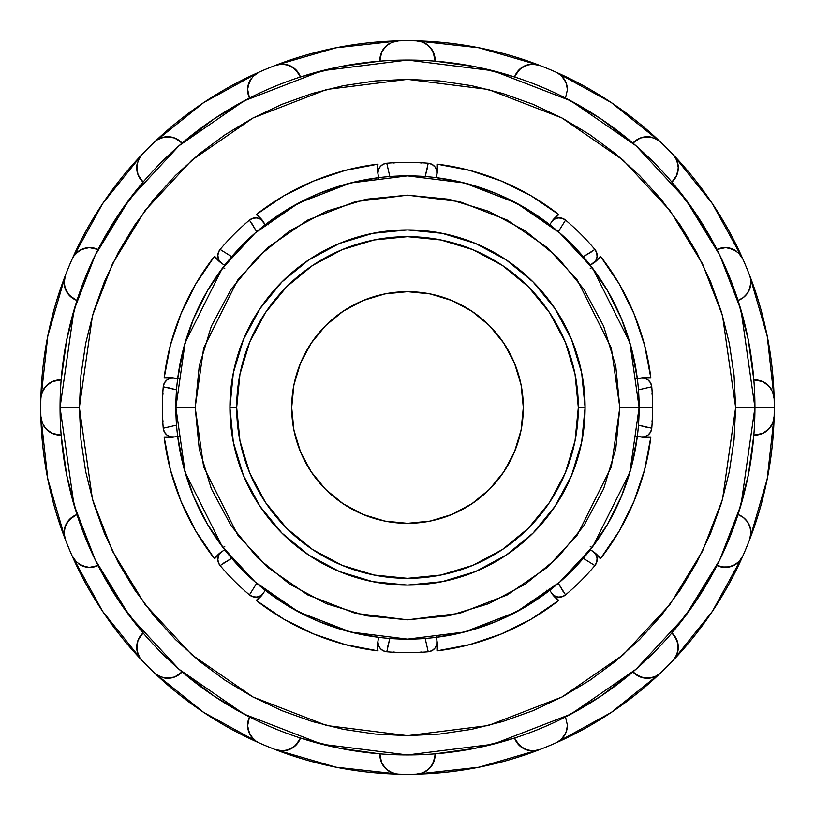 <?xml version="1.0" encoding="UTF-8"?>
<svg xmlns="http://www.w3.org/2000/svg" width="815" height="815" viewBox="0 0 815 815"><rect width="100%" height="100%" fill="white"/><g stroke="black" fill="none" stroke-linecap="round" stroke-linejoin="round"><path stroke-width="1.22" d="M195.172 407.5L203.668 348.046L237.634 280.105L267.89 247.526L307.581 220.152L355.238 201.702L407.5 195.172L459.762 201.702L507.419 220.152L547.11 247.526L577.366 280.105L611.332 348.046L619.828 407.5L639.133 407.5L629.863 342.646L592.8 268.522L559.803 232.988L516.506 203.118L464.519 182.998L407.5 175.867L350.481 182.998L298.494 203.118L255.197 232.988L222.2 268.522L185.137 342.646L175.867 407.5L195.172 407.5L199.247 366.078L211.329 326.245L230.951 289.539L257.357 257.357L289.539 230.951L326.245 211.329L366.078 199.247L407.5 195.172L448.922 199.247L488.755 211.329L525.461 230.951L557.643 257.357L584.049 289.539L603.67 326.245L615.753 366.078L619.828 407.5L615.753 448.922L603.67 488.755L584.049 525.461L557.643 557.643L525.461 584.049L488.755 603.67L448.922 615.753L407.5 619.828L366.078 615.753L326.245 603.67L289.539 584.049L257.357 557.643L230.951 525.461L211.329 488.755L199.247 448.922L195.172 407.5L175.867 407.5A231.633 231.633 0 0 1 407.5 175.867A231.633 231.633 0 0 1 639.133 407.5A231.633 231.633 0 0 1 407.5 639.133A231.633 231.633 0 0 1 175.867 407.5L185.137 472.354L222.2 546.478L255.197 582.012L298.494 611.882L350.481 632.002L407.5 639.133L464.519 632.002L516.506 611.882L559.803 582.012L592.8 546.478L629.863 472.354L639.133 407.5L652.642 407.5L619.828 407.5L611.332 466.954L577.366 534.895L547.11 567.474L507.419 594.848L459.762 613.298L407.5 619.828L355.238 613.298L307.581 594.848L267.89 567.474L237.634 534.895L203.668 466.954L195.172 407.5M589.805 134.658L615.671 153.841L639.531 175.47L661.159 199.329L680.342 225.195L696.896 252.813L710.67 281.929L721.519 312.247L729.343 343.482L734.06 375.338L735.65 407.5L734.06 439.662L729.343 471.518L721.519 502.753L710.67 533.071L696.896 562.187L680.342 589.805L661.159 615.671L639.531 639.531L615.671 661.159L589.805 680.342L562.187 696.896L533.071 710.67L502.753 721.519L471.518 729.343L439.662 734.06L407.5 735.65L375.338 734.06L343.482 729.343L312.247 721.519L281.929 710.67L252.813 696.896L225.195 680.342L199.329 661.159L175.47 639.531L153.841 615.671L134.658 589.805L118.104 562.187L104.33 533.071L93.481 502.753L85.657 471.518L80.94 439.662L79.35 407.5L92.482 315.619L112.541 263.703L144.988 210.616L191.729 160.27L253.078 117.961L326.723 89.456L407.5 79.35L488.277 89.456L561.922 117.961L623.271 160.27L670.011 210.616L702.459 263.703L722.518 315.619L735.65 407.5L754.945 407.5L741.049 310.22L719.808 255.248L685.456 199.033L635.955 145.722L571.009 100.928L493.024 70.742L407.5 60.055L321.976 70.742L243.991 100.928L179.045 145.722L129.544 199.033L95.192 255.248L73.951 310.22L60.055 407.5L79.35 407.5L80.94 375.338L85.657 343.482L93.481 312.247L104.33 281.929L118.104 252.813L134.658 225.195L153.841 199.329L175.47 175.47L199.329 153.841L225.195 134.658L252.813 118.104L281.929 104.33L312.247 93.481L343.482 85.657L375.338 80.94L407.5 79.35L439.662 80.94L471.518 85.657L502.753 93.481L533.071 104.33L562.187 118.104L589.622 134.536M552.845 594.93L549.748 590.305L523.994 607.705L496.141 621.499L466.689 631.442L436.178 637.35L436.901 640.366A9.648 9.648 0 0 1 428.232 651.766A245.142 245.142 0 0 1 386.768 651.766A9.648 9.648 0 0 1 377.926 642.149L378.588 645.653L380.473 648.679L383.325 650.808L386.768 651.766A245.142 245.142 0 0 0 428.232 651.766L432.072 650.604L435.098 647.986L436.809 644.37L436.901 640.366L437.003 650.859L469.735 644.614L501.317 633.978L531.156 619.166L558.723 600.441A245.142 245.142 0 0 1 437.003 650.859A29.921 29.921 0 0 0 437.003 650.839M263.653 592.913L263.612 592.984A9.648 9.648 0 0 1 249.441 594.889A245.142 245.142 0 0 1 220.111 565.559A9.648 9.648 0 0 1 217.839 559.334L218.43 562.645L220.111 565.559A245.142 245.142 0 0 0 249.441 594.889L252.976 596.774L256.959 597.069L260.739 595.724L263.632 592.953L256.277 600.441L283.844 619.166L313.683 633.978L345.265 644.614L377.997 650.859A29.921 29.921 0 0 1 378.089 640.376L378.822 637.35L348.311 631.442L318.859 621.499L291.006 607.705L265.252 590.305L262.145 594.94M172.189 377.742L177.65 378.822L183.558 348.311L193.501 318.859L207.295 291.006L224.696 265.252L222.016 263.612A9.648 9.648 0 0 1 217.839 255.666L218.96 260.168L222.047 263.632L214.559 256.277L195.834 283.844L181.022 313.683L170.386 345.265L164.141 377.997A245.142 245.142 0 0 1 214.559 256.277L219.113 261.34M650.839 437.003A29.921 29.921 0 0 0 650.859 437.003A245.142 245.142 0 0 1 600.441 558.723L619.166 531.156L633.978 501.317L644.614 469.735L650.859 437.003L640.366 436.901A9.648 9.648 0 0 0 651.766 428.232A245.142 245.142 0 0 0 652.642 407.5A245.142 245.142 0 0 1 651.766 428.232A9.648 9.648 0 0 1 640.386 436.911L644.37 436.809L647.986 435.098L650.604 432.072L651.766 428.232L638.461 425.165L647.681 427.559M220.07 552.845L224.696 549.748L207.295 523.994L193.501 496.141L183.558 466.689L177.65 436.178L174.634 436.901A9.648 9.648 0 0 1 163.234 428.232A245.142 245.142 0 0 1 163.234 386.768A245.142 245.142 0 0 0 163.234 428.232L164.396 432.072L167.014 435.098L170.63 436.809L174.634 436.901L164.141 437.003L170.386 469.735L181.022 501.317L195.834 531.156L214.559 558.723A245.142 245.142 0 0 1 164.141 437.003L170.946 437.36M262.155 220.07L265.252 224.696L291.006 207.295L318.859 193.501L348.311 183.558L378.822 177.65L378.099 174.634A29.921 29.921 0 0 1 377.997 164.141L345.265 170.386L313.683 181.022L283.844 195.834L256.277 214.559A245.142 245.142 0 0 1 377.997 164.141A29.921 29.921 0 0 0 377.579 169.113A29.921 29.921 0 0 1 377.997 164.141M437.36 170.946L437.003 164.141A245.142 245.142 0 0 1 558.723 214.559L531.156 195.834L501.317 181.022L469.735 170.386L437.003 164.141L436.901 174.634L436.809 170.63L435.098 167.014L432.072 164.396L428.232 163.234A245.142 245.142 0 0 0 386.768 163.234L383.325 164.192L380.473 166.321L378.588 169.347L377.926 172.851A9.648 9.648 0 0 0 378.099 174.634L378.129 174.817A29.921 29.921 0 0 0 378.129 174.838A29.921 29.921 0 0 1 378.099 174.634A29.921 29.921 0 0 1 377.579 169.113M419.491 773.792A19.305 19.305 0 0 0 419.501 773.792L422.659 772.895A19.305 19.305 0 0 0 435.108 754.853L433.162 763.278L428.537 769.36L422.659 772.895L416.261 774.148A19.305 19.305 0 0 0 416.282 774.148L419.959 773.7M567.342 726.623L565.916 732.644L561.678 738.95A19.305 19.305 0 0 0 567.393 725.228L566.405 731.35L563.858 736.363L560.262 740.214M740.978 559.253L712.442 611.26L672.956 660.558L675.146 657.797L677.601 652.346A19.305 19.305 0 0 0 678.284 647.242L676.817 654.618L672.956 660.558L676.898 654.414M738.044 514.56L742.597 516.904L746.183 520.123L749.433 525.39L746.183 520.123L742.597 516.904L738.044 514.56A19.305 19.305 0 0 1 750.89 532.755L749.983 526.918L747.355 521.62L743.239 517.372L738.044 514.56L748.272 475.288L753.855 435.078L758.449 434.762L762.667 433.448L769.095 428.833L772.824 422.832L774.148 416.261L767.2 479.047L749.586 539.713L750.89 532.755L749.586 539.713A366.75 366.75 0 0 1 660.558 672.956L611.26 712.442L555.901 742.883L560.608 739.928L564.275 735.762L566.598 730.719L567.393 725.228L565.518 716.935L600.533 696.387L632.909 671.906L639.062 676.47L642.699 677.744L650.36 678.029L655.708 676.328M773.669 420.082L774.148 416.261A366.75 366.75 0 0 0 774.25 407.5L754.945 407.5A347.445 347.445 0 0 1 407.5 754.945A347.445 347.445 0 0 1 60.055 407.5A347.445 347.445 0 0 1 407.5 60.055A347.445 347.445 0 0 1 754.945 407.5L774.25 407.5A366.75 366.75 0 0 0 774.148 398.708A19.305 19.305 0 0 1 774.148 398.739A366.75 366.75 0 0 1 742.883 555.901L739.144 561.474L733.408 565.579L725.696 567.393L716.935 565.518L724.372 567.383L728.213 567.169L735.395 564.5L739.694 560.883M746.183 294.877L742.597 298.096L746.183 294.877L749.433 289.61L746.183 294.877M750.89 282.245L749.433 289.61L750.89 282.245L750.554 278.679L750.89 282.245A19.305 19.305 0 0 1 738.044 300.44L743.239 297.628L747.355 293.38L749.983 288.082L750.89 282.245M736.139 250.979L728.213 247.831L724.372 247.617L716.935 249.482L696.387 214.467L671.906 182.091L676.807 175.164L671.906 182.091A19.305 19.305 0 0 0 678.284 167.758L676.807 175.164L678.284 167.758L676.898 160.586M560.262 74.786L563.858 78.637L566.405 83.65L567.393 89.772L565.518 98.065L567.393 89.772L566.598 84.281L564.275 79.238L560.608 75.072L555.901 72.117A366.75 366.75 0 0 1 774.148 398.739L772.447 391.261M64.385 536.005L47.8 479.047L40.852 416.261A366.75 366.75 0 0 1 416.261 40.852L422.659 42.105L428.537 45.64L433.162 51.722L435.078 61.145L434.741 56.439L431.95 49.572L426.765 44.265L422.027 41.881M179.657 436.657L177.67 436.32M162.969 421.345L162.593 418.339M267.626 222.872L268.329 224.757M419.959 41.3L416.261 40.852A366.75 366.75 0 0 1 555.901 72.117L611.26 102.558L660.558 142.044L654.078 137.969M767.21 335.974A366.75 366.75 0 0 0 767.2 335.923L774.148 398.739L772.824 392.168L769.095 386.167L762.667 381.552L758.449 380.238L753.855 379.922L748.272 339.712L738.044 300.44L742.597 298.096M422.659 42.105L428.537 45.64L431.084 48.35L434.589 55.715L435.108 60.147A19.305 19.305 0 0 0 422.659 42.105L416.261 40.852L479.047 47.8L539.713 65.414A366.75 366.75 0 0 0 539.683 65.394M335.974 47.79A366.75 366.75 0 0 0 275.287 65.414L335.953 47.8L398.739 40.852A366.75 366.75 0 0 0 398.708 40.852M523.312 407.5A115.812 115.812 0 0 1 407.5 523.312A115.812 115.812 0 0 1 291.689 407.5L293.909 430.096L300.501 451.826L311.208 471.844L325.603 489.397L343.156 503.792L363.174 514.499L384.904 521.091L407.5 523.312L430.096 521.091L451.826 514.499L471.844 503.792L489.397 489.397L503.792 471.844L514.499 451.826L521.091 430.096L523.312 407.5L521.091 384.904L514.499 363.174L503.792 343.156L489.397 325.603L471.844 311.208L451.826 300.501L430.096 293.909L407.5 291.689L384.904 293.909L363.174 300.501L343.156 311.208L325.603 325.603L311.208 343.156L300.501 363.174L293.909 384.904L291.689 407.5A115.812 115.812 0 0 1 407.5 291.689A115.812 115.812 0 0 1 523.312 407.5M236.676 407.5A170.824 170.824 0 0 0 407.5 578.324A170.824 170.824 0 0 0 578.324 407.5L585.089 407.5A177.589 177.589 0 0 1 407.5 585.089A177.589 177.589 0 0 1 229.912 407.5L236.676 407.5L229.912 407.5L233.324 442.148L243.43 475.461L259.842 506.156L281.929 533.071L308.844 555.158L339.539 571.57L372.852 581.676L407.5 585.089L442.148 581.676L475.461 571.57L506.156 555.158L533.071 533.071L555.158 506.156L571.57 475.461L581.676 442.148L585.089 407.5L581.676 372.852L571.57 339.539L555.158 308.844L533.071 281.929L506.156 259.842L475.461 243.43L442.148 233.324L407.5 229.912L372.852 233.324L339.539 243.43L308.844 259.842L281.929 281.929L259.842 308.844L243.43 339.539L233.324 372.852L229.912 407.5A177.589 177.589 0 0 1 407.5 229.912A177.589 177.589 0 0 1 585.089 407.5L578.324 407.5A170.824 170.824 0 0 0 407.5 236.676A170.824 170.824 0 0 0 236.676 407.5L239.956 374.177L249.675 342.127L265.466 312.593L286.707 286.707L312.593 265.466L342.127 249.675L374.177 239.956L407.5 236.676L440.823 239.956L472.873 249.675L502.407 265.466L528.293 286.707L549.534 312.593L565.325 342.127L575.044 374.177L578.324 407.5L575.044 440.823L565.325 472.873L549.534 502.407L528.293 528.293L502.407 549.534L472.873 565.325L440.823 575.044L407.5 578.324L374.177 575.044L342.127 565.325L312.593 549.534L286.707 528.293L265.466 502.407L249.675 472.873L239.956 440.823L236.676 407.5M594.93 262.155L590.305 265.252L597.028 260.291L600.441 256.277A245.142 245.142 0 0 1 650.859 377.997L644.614 345.265L633.978 313.683L619.166 283.844L600.441 256.277L595.887 261.34M437.258 172.189L436.178 177.65L466.689 183.558L496.141 193.501L523.994 207.295L549.748 224.696L552.855 220.06M553.66 219.113L558.723 214.559A29.921 29.921 0 0 0 558.703 214.569M592.953 263.632A9.648 9.648 0 0 0 594.889 249.441A245.142 245.142 0 0 0 565.559 220.111A245.142 245.142 0 0 1 594.889 249.441L596.774 252.976L597.069 256.959L595.724 260.739L590.305 265.252L607.705 291.006L621.499 318.859L631.442 348.311L637.35 378.822L642.821 377.742M644.054 377.64L650.859 377.997L640.366 378.099A29.921 29.921 0 0 1 650.859 377.997M639.592 436.748A29.921 29.921 0 0 0 639.602 436.748L640.183 436.871A29.921 29.921 0 0 0 640.366 436.901A29.921 29.921 0 0 0 650.859 437.003L644.054 437.36M642.811 437.258L637.35 436.178L631.442 466.689L621.499 496.141L607.705 523.994L590.305 549.748L594.94 552.855M595.887 553.66L600.441 558.723A29.921 29.921 0 0 0 600.431 558.703M551.134 592.597L551.266 592.8A29.921 29.921 0 0 0 551.368 592.953L558.723 600.441L553.66 595.887M436.769 639.693A29.921 29.921 0 0 0 436.759 639.632L437.258 642.821M437.36 644.054L437.003 650.859A29.921 29.921 0 0 0 436.911 640.376L436.871 640.183A29.921 29.921 0 0 0 436.871 640.162L436.759 639.632A29.921 29.921 0 0 0 436.748 639.592M378.252 639.592A29.921 29.921 0 0 0 378.252 639.602L378.129 640.183A29.921 29.921 0 0 0 378.099 640.366A29.921 29.921 0 0 0 377.997 650.859A245.142 245.142 0 0 1 256.277 600.441L261.34 595.887M222.403 551.134L222.2 551.266A29.921 29.921 0 0 0 222.047 551.368L214.559 558.723L219.113 553.66M163.234 428.232L176.539 425.165L163.234 428.232A9.648 9.648 0 0 0 174.634 436.901L172.179 437.258M164.161 377.997A29.921 29.921 0 0 0 164.141 377.997L170.946 377.64M222.088 263.653L220.06 262.145M263.632 222.047A9.648 9.648 0 0 0 249.441 220.111A245.142 245.142 0 0 0 220.111 249.441A245.142 245.142 0 0 1 249.441 220.111L252.976 218.226L256.959 217.931L260.739 219.276L265.252 224.696L260.291 217.972L256.277 214.559L261.34 219.113M250.979 78.861L247.831 86.787L247.617 90.628L249.482 98.065L214.467 118.613L182.091 143.094L175.938 138.53L172.301 137.256L164.64 136.971L159.292 138.672M157.478 139.681L203.74 102.558L259.099 72.117L252.844 76.549M416.261 40.852A366.75 366.75 0 0 0 398.739 40.852L391.261 42.553M388.663 43.979L382.724 50.102L381.053 53.566L379.922 61.145L339.712 66.728L300.44 76.956L298.789 73.472L293.624 67.818L286.656 64.619L281.063 64.151M278.995 64.385L275.287 65.414L281.858 64.12L288.826 65.271L295.56 69.438L300.44 76.956A19.305 19.305 0 0 0 281.858 64.12L275.287 65.414A366.75 366.75 0 0 0 259.099 72.117L253.526 75.856L249.421 81.592L247.607 89.304L248.005 93.694L249.482 98.065L247.607 89.304L249.421 81.592L250.918 78.953A19.305 19.305 0 0 0 249.482 98.065M137.134 163.774L137.256 172.301L138.53 175.938L143.094 182.091L118.613 214.467L98.065 249.482L90.628 247.617L86.787 247.831L79.605 250.5L75.306 254.117M74.022 255.747L102.558 203.74L142.044 154.442L137.969 160.922M64.436 285.79L67.818 293.624L73.472 298.789L76.956 300.44L66.728 339.712L61.145 379.922L53.566 381.053L50.102 382.724L44.479 387.93L41.901 392.922M41.331 394.918L47.8 335.953L65.414 275.287L64.12 282.846M43.979 426.337L50.102 432.276L53.566 433.947L61.145 435.078L66.728 475.288L76.956 514.56L73.472 516.211L67.818 521.376L64.619 528.344L64.151 533.937M47.79 479.026A366.75 366.75 0 0 0 65.414 539.713A366.75 366.75 0 0 1 40.852 416.261L42.553 423.739M78.861 564.021L86.787 567.169L90.628 567.383L98.065 565.518L118.613 600.533L143.094 632.909L138.53 639.062L137.256 642.699L136.971 650.36L138.672 655.708M139.681 657.522L102.558 611.26L72.117 555.901L76.549 562.156M163.774 677.866L172.301 677.744L175.938 676.47L182.091 671.906L214.467 696.387L249.482 716.935L247.617 724.372L247.831 728.213L250.5 735.395L254.117 739.694M255.747 740.978L203.74 712.442L154.442 672.956L160.922 677.031M285.79 750.564L293.624 747.182L298.789 741.528L300.44 738.044L339.712 748.272L379.922 753.855L381.053 761.434L382.724 764.898L387.93 770.521L392.922 773.099M394.918 773.669L335.953 767.2L275.287 749.586L282.846 750.88M422.027 773.119L426.765 770.735L431.95 765.428L434.741 758.561L435.078 753.855L475.288 748.272L514.56 738.044L516.211 741.528L521.376 747.182L528.344 750.381L533.937 750.849M536.005 750.615L479.047 767.2L416.261 774.148A366.75 366.75 0 0 1 65.414 539.713L64.12 533.142L65.271 526.174L69.438 519.44L76.956 514.56A19.305 19.305 0 0 0 64.12 533.142L65.414 539.713A366.75 366.75 0 0 0 72.117 555.901L75.856 561.474L81.592 565.579L89.304 567.393L93.694 566.995L98.065 565.518L89.304 567.393L81.592 565.579L78.953 564.082A19.305 19.305 0 0 0 98.065 565.518M657.522 675.319L660.558 672.956A366.75 366.75 0 0 1 555.901 742.883A366.75 366.75 0 0 0 555.942 742.873M677.469 652.784L678.284 647.242L677.866 643.229L674.606 635.904L671.906 632.909L696.387 600.533L716.935 565.518A19.305 19.305 0 0 0 739.154 561.464L741.273 558.835A19.305 19.305 0 0 0 742.883 555.901L741.273 558.835M774.148 416.261L772.824 422.832L769.095 428.833L762.667 433.448L753.855 435.078L761.434 433.947L764.898 432.276L770.521 427.07L773.099 422.078M750.554 278.679L749.586 275.287L750.554 278.679A19.305 19.305 0 0 0 749.586 275.287L767.2 335.953M771 388.633L764.898 382.724L761.434 381.053L753.855 379.922L762.667 381.552L769.095 386.167L770.939 388.541M671.906 182.091L676.623 175.602L678.284 167.758A19.305 19.305 0 0 0 676.817 160.382L678.284 167.758L676.776 160.28L673.017 154.504M675.217 157.326L712.442 203.74L742.883 259.099L738.451 252.844M651.226 137.134L642.699 137.256L639.062 138.53L632.909 143.094L600.533 118.613L565.518 98.065L567.393 89.772A19.305 19.305 0 0 0 555.901 72.117A366.75 366.75 0 0 0 539.713 65.414L532.154 64.12M529.21 64.436L521.376 67.818L516.211 73.472L514.56 76.956L475.288 66.728L435.078 61.145M635.343 378.343L637.33 378.68M652.408 396.661L652.031 393.655M652.408 418.339L652.031 421.345M436.657 635.343L436.32 637.33M378.343 179.657L378.68 177.67M220.111 249.441L218.43 252.355L217.839 255.666A9.648 9.648 0 0 1 220.111 249.441L231.694 256.684L220.111 249.441A9.648 9.648 0 0 0 222.047 263.632L222.016 263.612A29.921 29.921 0 0 1 214.559 256.277M175.408 378.252A29.921 29.921 0 0 0 175.398 378.252L174.817 378.129A29.921 29.921 0 0 0 174.634 378.099A29.921 29.921 0 0 0 164.141 377.997L174.634 378.099L170.63 378.191L167.014 379.902L164.396 382.928L163.234 386.768A9.648 9.648 0 0 1 174.614 378.089L175.368 378.241A29.921 29.921 0 0 0 175.307 378.231M214.559 558.723A29.921 29.921 0 0 1 222.037 551.378L218.96 554.832L217.839 559.334A9.648 9.648 0 0 1 222.026 551.378A29.921 29.921 0 0 0 222.006 551.388M563.145 591.517L558.316 583.306L565.559 594.889A9.648 9.648 0 0 1 551.368 592.953L554.261 595.724L558.041 597.069L562.024 596.774L565.559 594.889A245.142 245.142 0 0 0 594.889 565.559L596.774 562.024L597.069 558.041L595.724 554.261L592.953 551.368L600.441 558.723A29.921 29.921 0 0 0 592.963 551.378A9.648 9.648 0 0 1 594.889 565.559A245.142 245.142 0 0 1 565.559 594.889A9.648 9.648 0 0 1 551.378 592.974A29.921 29.921 0 0 0 551.388 592.994L551.348 592.913M651.766 386.768L650.604 382.928L647.986 379.902L644.37 378.191L640.366 378.099A9.648 9.648 0 0 1 651.766 386.768A245.142 245.142 0 0 1 652.642 407.5A245.142 245.142 0 0 0 651.766 386.768L638.461 389.835L651.766 386.768A9.648 9.648 0 0 0 640.366 378.099L637.35 378.822L640.366 378.099M565.559 220.111L562.024 218.226L558.041 217.931L554.261 219.276L551.368 222.047L558.723 214.559A29.921 29.921 0 0 0 551.378 222.037A9.648 9.648 0 0 1 565.559 220.111L558.316 231.694L565.559 220.111A9.648 9.648 0 0 0 551.368 222.047L551.348 222.088M503.792 471.844L498.047 479.709M343.156 503.792L335.291 498.047M311.208 343.156L316.954 335.291M471.844 311.208L479.709 316.954M40.852 398.739L41.219 395.418L40.852 398.739A366.75 366.75 0 0 0 40.852 416.261A366.75 366.75 0 0 0 40.852 416.292M479.026 767.21A366.75 366.75 0 0 0 539.713 749.586A366.75 366.75 0 0 1 416.261 774.148L419.501 773.792M611.209 712.473A366.75 366.75 0 0 0 660.558 672.956L654.985 676.664L648.098 678.263L640.295 676.99L632.909 671.906A19.305 19.305 0 0 0 654.985 676.664L660.558 672.956A366.75 366.75 0 0 0 672.956 660.558M555.901 742.883A366.75 366.75 0 0 1 539.713 749.586L533.142 750.88L526.174 749.729L519.44 745.562L514.56 738.044A19.305 19.305 0 0 0 533.142 750.88L539.713 749.586A366.75 366.75 0 0 0 555.901 742.883M418.339 162.593L421.345 162.969M393.655 162.969L396.661 162.593M224.757 268.329L222.872 267.626M179.657 378.343L177.67 378.68M162.593 396.661L162.969 393.655M224.757 546.671L222.872 547.374L224.757 546.671M396.661 652.408L393.655 652.031M421.345 652.031L418.339 652.408M546.671 590.243L547.374 592.128M590.243 546.671L592.128 547.374M635.343 436.657L637.33 436.32M590.243 268.329L592.128 267.626L590.243 268.329M398.739 40.852L392.168 42.176L386.167 45.905L381.552 52.333L380.238 56.551L379.922 61.145L381.552 52.333L386.167 45.905L392.168 42.176L398.739 40.852A19.305 19.305 0 0 0 398.718 40.852M388.541 44.061A19.305 19.305 0 0 0 379.922 61.145M567.342 88.377L565.916 82.356L561.678 76.05M539.713 65.414A19.305 19.305 0 0 0 533.142 64.12L539.713 65.414L533.142 64.12L526.174 65.271L519.44 69.438L516.618 72.83L514.56 76.956L519.44 69.438L526.174 65.271L529.088 64.467A19.305 19.305 0 0 0 514.56 76.956M675.146 157.203A19.305 19.305 0 0 0 672.956 154.442L676.817 160.382M672.956 154.442A366.75 366.75 0 0 0 660.558 142.044L654.985 138.336L648.098 136.737L640.295 138.01L636.383 140.058L632.909 143.094L640.295 138.01L648.098 136.737L651.114 137.103M660.558 142.044A19.305 19.305 0 0 0 654.985 138.336L660.558 142.044M651.093 137.103A19.305 19.305 0 0 0 632.909 143.094M749.586 275.287A366.75 366.75 0 0 0 742.883 259.099L739.144 253.526L733.408 249.421L725.696 247.607L721.306 248.005L716.935 249.482L725.696 247.607L733.408 249.421L739.144 253.526L742.883 259.099A19.305 19.305 0 0 0 739.144 253.526M736.027 250.898A19.305 19.305 0 0 0 716.935 249.482M753.855 435.078A19.305 19.305 0 0 0 772.824 422.832M774.25 407.5A366.75 366.75 0 0 0 774.148 398.739L773.781 395.418A19.305 19.305 0 0 0 772.824 392.168L773.781 395.418M770.929 388.521A19.305 19.305 0 0 0 753.855 379.922M716.935 565.518L721.306 566.995L729.782 566.853L733.408 565.579L739.144 561.474M632.909 671.906L636.383 674.942L644.268 678.049L648.098 678.263L654.985 676.664M677.601 652.346L677.937 643.595L674.789 636.169L671.906 632.909L676.807 639.836L678.284 647.242A19.305 19.305 0 0 0 671.906 632.909M514.56 738.044L516.618 742.17L522.7 748.068L526.174 749.729L533.142 750.88M567.393 725.228L565.518 716.935L567.393 725.228M379.922 753.855L380.238 758.449L381.552 762.667L379.922 753.855A19.305 19.305 0 0 0 392.168 772.824L386.167 769.095L381.552 762.667L386.167 769.095L389.05 771.275L395.418 773.781L392.168 772.824M398.739 774.148L395.418 773.781L398.739 774.148A366.75 366.75 0 0 0 416.261 774.148M422.659 772.895L428.537 769.36L431.084 766.65L434.589 759.285L435.078 753.855M249.482 716.935L248.005 721.306L247.607 725.696L249.482 716.935A19.305 19.305 0 0 0 253.536 739.154L249.421 733.408L247.607 725.696L249.421 733.408L251.254 736.526L256.165 741.273L253.526 739.144M256.165 741.273L259.099 742.883L256.165 741.273A19.305 19.305 0 0 0 259.099 742.883A366.75 366.75 0 0 0 275.287 749.586L281.858 750.88L288.826 749.729L295.56 745.562L298.382 742.17L300.44 738.044L295.56 745.562L288.826 749.729L285.912 750.534A19.305 19.305 0 0 0 300.44 738.044M275.287 749.586A19.305 19.305 0 0 0 278.496 750.523L275.287 749.586M281.858 750.88L278.496 750.523M143.094 632.909L140.058 636.383L138.01 640.295L143.094 632.909A19.305 19.305 0 0 0 138.336 654.985L136.737 648.098L138.01 640.295L136.737 648.098L137.236 651.684L139.956 657.95L138.336 654.985M142.044 660.558L139.956 657.95L142.044 660.558A366.75 366.75 0 0 0 154.442 672.956L160.015 676.664L166.902 678.263L174.705 676.99L178.617 674.942L182.091 671.906L174.705 676.99L166.902 678.263L163.886 677.897M154.442 672.956A19.305 19.305 0 0 0 160.015 676.664L154.442 672.956M163.907 677.897A19.305 19.305 0 0 0 182.091 671.906M76.956 514.56L72.83 516.618L66.932 522.7L65.271 526.174L64.12 533.142M72.117 555.901A19.305 19.305 0 0 0 73.727 558.835L72.117 555.901M75.856 561.474L73.727 558.835M61.145 379.922L56.551 380.238L52.333 381.552L61.145 379.922A19.305 19.305 0 0 0 42.176 392.168L45.905 386.167L52.333 381.552L45.905 386.167L43.725 389.05L41.219 395.418L42.176 392.168M42.176 422.832L40.852 416.261A19.305 19.305 0 0 0 40.852 416.282L42.176 422.832L45.905 428.833L52.333 433.448L56.551 434.762L61.145 435.078L52.333 433.448L45.905 428.833L44.041 426.439A19.305 19.305 0 0 0 61.145 435.078M98.065 249.482L93.694 248.005L89.304 247.607L98.065 249.482A19.305 19.305 0 0 0 75.856 253.526L81.592 249.421L89.304 247.607L81.592 249.421L78.474 251.254L73.727 256.165L75.856 253.526M72.117 259.099L73.727 256.165L72.117 259.099A366.75 366.75 0 0 0 65.414 275.287L64.12 281.858L65.271 288.826L69.438 295.56L72.83 298.382L76.956 300.44L69.438 295.56L65.271 288.826L64.12 281.858L65.414 275.287A19.305 19.305 0 0 0 64.12 281.858M64.467 285.933A19.305 19.305 0 0 0 76.956 300.44M182.091 143.094L178.617 140.058L174.705 138.01L182.091 143.094A19.305 19.305 0 0 0 160.015 138.336L166.902 136.737L174.705 138.01L166.902 136.737L163.316 137.236L157.05 139.956L160.015 138.336M157.05 139.956L154.442 142.044L157.05 139.956A19.305 19.305 0 0 0 154.442 142.044A366.75 366.75 0 0 0 142.044 154.442L138.336 160.015L136.737 166.902L138.01 174.705L140.058 178.617L143.094 182.091L138.01 174.705L136.737 166.902L137.103 163.886M142.044 154.442A19.305 19.305 0 0 0 138.336 160.015L142.044 154.442M137.103 163.907A19.305 19.305 0 0 0 143.094 182.091M300.44 76.956L298.382 72.83L292.3 66.932L288.826 65.271L281.858 64.12M259.099 72.117A19.305 19.305 0 0 0 253.526 75.856L259.099 72.117M386.768 163.234L389.835 176.539L386.768 163.234A9.648 9.648 0 0 0 377.926 172.851A9.648 9.648 0 0 1 386.768 163.234A245.142 245.142 0 0 1 428.232 163.234A9.648 9.648 0 0 1 436.911 174.614L436.178 177.65L436.901 174.634A9.648 9.648 0 0 0 428.232 163.234L425.165 176.539L427.559 167.32M437.003 164.141A29.921 29.921 0 0 1 436.911 174.624M432.154 177.181L435.505 177.568M378.333 175.785L378.822 177.65M379.495 177.568L381.726 177.303M256.277 214.559A29.921 29.921 0 0 1 263.622 222.037A9.648 9.648 0 0 0 249.441 220.111L256.684 231.694L251.855 223.483M174.624 436.911A29.921 29.921 0 0 1 164.141 437.003M249.441 594.889L256.684 583.306L249.441 594.889A9.648 9.648 0 0 0 263.632 592.953L263.612 592.984A29.921 29.921 0 0 1 256.277 600.441M378.822 637.35L378.241 639.632A29.921 29.921 0 0 0 378.231 639.693M592.21 550.879L590.305 549.748L592.21 550.879M558.723 600.441A29.921 29.921 0 0 1 551.378 592.963M600.441 256.277A29.921 29.921 0 0 1 592.963 263.622A9.648 9.648 0 0 0 594.889 249.441L583.306 256.684L591.517 251.855M175.052 378.18L174.634 378.099A9.648 9.648 0 0 0 163.234 386.768L176.539 389.835L167.32 387.441M222.047 551.368A9.648 9.648 0 0 0 220.111 565.559L231.694 558.316L223.483 563.145M377.926 642.149A9.648 9.648 0 0 1 378.089 640.386A9.648 9.648 0 0 0 386.768 651.766L389.835 638.461L387.441 647.681M428.232 651.766L425.165 638.461L428.232 651.766A9.648 9.648 0 0 0 436.901 640.366M594.889 565.559L583.306 558.316L594.889 565.559A9.648 9.648 0 0 0 592.953 551.368L592.913 551.348M262.073 227.212L264.722 225.113M225.113 264.712L226.499 262.96M177.181 382.846L177.568 379.495M177.568 435.505L177.303 433.274M227.191 552.896L226.611 552.173M226.499 552.04L225.113 550.278M264.712 589.887L262.96 588.501M382.846 637.819L379.495 637.432M435.505 637.432L433.274 637.697M552.927 587.788L550.278 589.887M589.887 550.288L588.501 552.04M637.819 432.154L637.432 435.505M637.432 379.495L637.697 381.726M587.809 262.104L588.389 262.827M588.501 262.96L589.887 264.722M550.288 225.113L552.04 226.499M754.945 407.5L735.65 407.5L722.518 499.381L702.459 551.297L670.011 604.384L623.271 654.73L561.922 697.039L488.277 725.544L407.5 735.65L326.723 725.544L253.078 697.039L191.729 654.73L144.988 604.384L112.541 551.297L92.482 499.381L79.35 407.5L60.055 407.5L73.951 504.78L95.192 559.752L129.544 615.967L179.045 669.278L243.991 714.072L321.976 744.258L407.5 754.945L493.024 744.258L571.009 714.072L635.955 669.278L685.456 615.967L719.808 559.752L741.049 504.78L754.945 407.5M436.555 176.264L436.402 176.855M378.445 176.264L378.598 176.855M264.539 223.453L264.844 223.972M223.453 264.539L223.972 264.844M176.264 378.445L176.855 378.598M176.264 436.555L176.855 436.402M223.453 550.461L223.972 550.156M264.539 591.547L264.844 591.028M378.445 638.736L378.598 638.145M436.555 638.736L436.402 638.145M550.461 591.547L550.156 591.028M591.547 550.461L591.028 550.156M638.736 436.555L638.145 436.402M638.736 378.445L638.145 378.598M591.547 264.539L591.028 264.844M550.461 223.453L550.156 223.972"/></g></svg>
